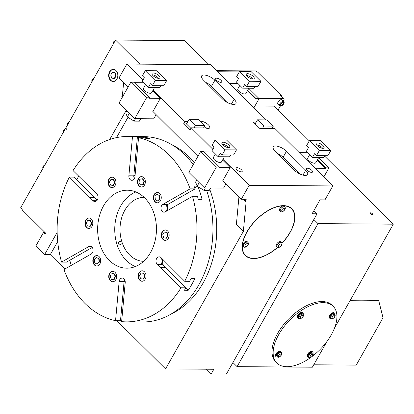 <?xml version="1.0" encoding="UTF-8"?>
<svg xmlns="http://www.w3.org/2000/svg" width="414" height="414" viewBox="0 0 414 414"><rect width="100%" height="100%" fill="white"/><g stroke="black" fill="none" stroke-linecap="round" stroke-linejoin="round"><path stroke-width="0.62" d="M324.912 155.68L323.872 157.511L312.466 157.429L314.568 153.713L316.487 155.617L327.898 155.7L330.786 150.593L320.834 140.724L309.429 140.641L319.38 150.51L330.786 150.593M319.38 150.51L316.487 155.617M312.466 157.429L306.355 151.369L308.456 147.653L306.536 145.749L309.429 140.641M317.383 142.913A4.518 1.759 29.5 0 0 316.172 143.389A4.518 1.759 29.5 0 0 319.241 147.146A4.518 1.759 29.5 0 0 324.038 147.839A4.518 1.759 29.5 0 0 322.118 144.822A4.518 1.759 29.5 0 0 317.383 142.913M322.708 148.316A4.518 1.759 29.5 0 0 316.456 144.776M309.667 154.655L307.664 158.195A4.637 1.806 29.5 0 0 308.658 160.456A4.637 1.806 29.5 0 0 314.495 163.245A4.637 1.806 29.5 0 0 315.732 162.759L318.723 157.475M317.279 160.021L325.642 168.312L314.971 168.234M307.716 152.714L299.255 152.652M317.543 159.561L325.901 167.851L325.642 168.312M325.901 167.851L328.944 167.872L318.63 157.641M328.944 167.872L323.789 176.98M332.83 185.943L249.176 185.312L241.295 199.248L246.237 199.284L245.404 200.759A3.478 1.837 -45.2 0 1 245.766 200.992A3.478 1.837 -45.2 0 1 246.082 202.079L243.365 231.354L165.548 368.905L213.836 369.267L211.212 373.909L226.422 374.023L317.067 213.805L312.125 213.769L320.006 199.838L324.949 199.874L332.83 185.943L274.86 128.459L259.65 128.345L253.363 122.114L256.214 122.135L255.195 123.931M317.067 213.805L313.884 210.654M209.054 64.667L184.375 40.567L115.553 40.049L139.854 64.144M266.202 119.879L210.529 64.677L126.875 64.046L118.994 77.982L128.102 87.012M247.696 90.304L256.059 98.594L259.097 98.615L253.948 107.723M256.059 98.594L255.795 99.06L245.124 98.977M247.432 90.769L255.795 99.06M237.869 83.457L229.408 83.395M239.825 85.398L237.817 88.938A4.637 1.806 29.5 0 0 238.811 91.199A4.637 1.806 29.5 0 0 244.648 93.994A4.637 1.806 29.5 0 0 245.885 93.502L248.876 88.218M255.065 86.422L254.025 88.26L242.62 88.172L236.508 82.112L238.609 78.396L236.689 76.492L239.582 71.384L249.533 81.253L246.641 86.36L258.051 86.448L260.939 81.341L250.987 71.467L239.582 71.384M246.641 86.36L244.721 84.456L242.62 88.172M249.533 81.253L260.939 81.341M247.536 73.661A4.518 1.759 29.5 0 0 246.325 74.137A4.518 1.759 29.5 0 0 249.394 77.894A4.518 1.759 29.5 0 0 254.191 78.588A4.518 1.759 29.5 0 0 252.271 75.571A4.518 1.759 29.5 0 0 247.536 73.661M252.861 79.058A4.518 1.759 29.5 0 0 246.609 75.519M259.097 98.615L248.783 88.389M283.89 101.72L282.037 99.883A2.898 1.532 134.8 0 0 278.099 101.927A2.898 1.532 134.8 0 0 277.96 103.997L279.812 105.834A2.898 1.532 -45.2 0 1 279.952 103.764A2.898 1.532 -45.2 0 1 283.166 101.456A2.898 1.532 -45.2 0 1 283.89 101.72A2.898 1.532 -45.2 0 1 282.938 104.856A2.898 1.532 -45.2 0 1 279.812 105.834M254.952 105.948L274.213 106.093L309.289 140.879M258.998 98.516L283.74 98.703A1.159 0.611 -45.2 0 1 284.03 98.811A1.159 0.611 -45.2 0 1 283.973 99.639L283.186 101.026M280.33 106.082L278.125 109.974M216.558 70.659L255.774 70.954L256.871 72.041M281.153 95.955L281.354 95.593L257.606 72.046L251.521 72M281.354 95.593L280.594 95.587A1.159 0.611 -45.2 0 1 280.883 95.691L284.03 98.811M217.66 71.746L239.282 71.907M326.827 341.659L312.373 367.208L237.087 366.644L232.927 362.519M237.087 366.644L318.014 223.607L313.853 219.482M370.54 212.832A1.449 0.564 29.5 0 0 370.157 212.987A1.449 0.564 29.5 0 0 371.141 214.188A1.449 0.564 29.5 0 0 372.678 214.411A1.449 0.564 29.5 0 0 372.062 213.448A1.449 0.564 29.5 0 0 370.54 212.832M318.014 223.607L393.3 224.176L324.664 156.119M393.3 224.176L334.517 328.074M276.888 363.057L275.771 361.95A39.972 21.124 -45.2 0 1 288.915 318.692A39.972 21.124 -45.2 0 1 332.059 305.18L333.177 306.288A39.972 21.124 134.8 0 0 278.798 334.476A39.972 21.124 134.8 0 0 276.888 363.057A39.972 21.124 134.8 0 0 311.09 357.235M312.404 356.257A39.972 21.124 134.8 0 0 331.267 334.869A39.972 21.124 134.8 0 0 333.177 306.288M334.942 314.919A3.478 1.837 134.8 0 0 334.714 313.377L334.295 312.958A3.478 1.837 134.8 0 0 329.565 315.411A3.478 1.837 134.8 0 0 329.399 317.895L329.818 318.309A3.478 1.837 134.8 0 0 331.36 318.532M313.031 353.649A3.478 1.837 134.8 0 0 312.798 352.107L312.379 351.693A3.478 1.837 134.8 0 0 307.649 354.141A3.478 1.837 134.8 0 0 307.483 356.625L307.902 357.044A3.478 1.837 134.8 0 0 309.449 357.261M281.318 353.411A3.478 1.837 134.8 0 0 281.085 351.869L280.666 351.45A3.478 1.837 134.8 0 0 275.941 353.903A3.478 1.837 134.8 0 0 275.771 356.387L276.19 356.806A3.478 1.837 134.8 0 0 277.737 357.023M303.234 314.681A3.478 1.837 134.8 0 0 303.001 313.134L302.582 312.72A3.478 1.837 134.8 0 0 297.852 315.173A3.478 1.837 134.8 0 0 297.687 317.657L298.106 318.071A3.478 1.837 134.8 0 0 299.648 318.294M334.714 313.377A3.478 1.837 134.8 0 0 329.984 315.825A3.478 1.837 134.8 0 0 329.818 318.309M312.798 352.107A3.478 1.837 134.8 0 0 308.068 354.555A3.478 1.837 134.8 0 0 307.902 357.044M281.085 351.869A3.478 1.837 134.8 0 0 276.361 354.317A3.478 1.837 134.8 0 0 276.19 356.806M303.001 313.134A3.478 1.837 134.8 0 0 298.271 315.587A3.478 1.837 134.8 0 0 298.106 318.071M334.693 314.583L334.098 313.993A2.608 1.377 134.8 0 0 330.553 315.83A2.608 1.377 134.8 0 0 330.429 317.693L331.024 318.283C331.857 319.256 333.079 318.842 334.683 317.041C335.324 315.98 335.324 315.157 334.693 314.583A2.608 1.377 134.8 0 0 331.148 316.42A2.608 1.377 134.8 0 0 331.024 318.283M312.782 353.313L312.187 352.723A2.608 1.377 134.8 0 0 308.642 354.56A2.608 1.377 134.8 0 0 308.518 356.423L309.108 357.013C309.946 357.986 311.168 357.572 312.767 355.771C313.408 354.71 313.414 353.892 312.782 353.313A2.608 1.377 134.8 0 0 309.232 355.15A2.608 1.377 134.8 0 0 309.108 357.013M281.07 353.075L280.475 352.485A2.608 1.377 134.8 0 0 276.93 354.322A2.608 1.377 134.8 0 0 276.806 356.185L277.396 356.775C278.234 357.748 279.455 357.334 281.054 355.533C281.696 354.472 281.701 353.654 281.07 353.075A2.608 1.377 134.8 0 0 277.52 354.912A2.608 1.377 134.8 0 0 277.396 356.775M302.981 314.34L302.386 313.755A2.608 1.377 134.8 0 0 298.841 315.592A2.608 1.377 134.8 0 0 298.717 317.455L299.312 318.045C300.15 319.018 301.366 318.604 302.97 316.803C303.612 315.742 303.617 314.919 302.981 314.34A2.608 1.377 134.8 0 0 299.436 316.182A2.608 1.377 134.8 0 0 299.312 318.045M64.822 269.033L50.301 254.631L44.598 254.589L35.868 245.932L43.486 232.466L45.162 234.127L45.685 233.196L22.009 209.722L22.273 209.256L20.7 207.699L65.629 128.288L67.203 129.846L65.759 128.055L115.553 40.049M110.486 80.316A6.07 4.58 -89.6 0 0 113.193 81.522A6.07 4.58 -89.6 0 0 117.819 75.488A6.07 4.58 -89.6 0 0 113.286 69.381A6.07 4.58 -89.6 0 0 108.903 73.526A6.07 4.58 -89.6 0 0 110.486 80.316M44.598 254.589L57.153 232.399M109.71 139.497L126.249 110.269M113.472 69.392A6.07 4.58 -89.6 0 0 109.255 73.645A6.07 4.58 -89.6 0 0 110.864 80.321A6.07 4.58 -89.6 0 0 113.384 81.517M65.629 128.288L65.997 128.288M114.228 78.525L114.606 78.525L116.122 75.845L115.133 72.776L112.251 72.383L110.735 75.063L111.723 78.132L114.228 78.525L115.744 75.845L114.756 72.771L112.251 72.383M115.133 72.776L114.756 72.771M116.122 75.845L115.744 75.845M123.615 82.562L122.513 94.48A5.791 3.064 -45.2 0 1 121.794 96.659L122.337 97.202M197.949 156.264L152.921 111.475M241.295 199.248L222.768 180.732M156.052 114.719L153.734 118.813L134.726 118.668L119.009 103.086L130.834 82.189L146.546 97.771L134.726 118.668M140.786 118.714L139.404 121.157L134.131 121.121L127.31 116.945L125.752 112.81L126.85 110.864M135.518 118.673L134.131 121.121M129.349 113.338L127.31 116.945M146.546 97.771L149.589 97.792L133.872 82.21L130.834 82.189M149.589 97.792L149.325 98.258L160.353 98.341L152.725 90.78M143.57 82.748L134.348 82.681M145.521 84.689L143.518 88.229A4.637 1.806 29.5 0 0 145.49 91.323A4.637 1.806 29.5 0 0 150.349 93.285A4.637 1.806 29.5 0 0 151.586 92.793L154.577 87.509M160.767 85.714L159.726 87.551L148.321 87.463L142.209 81.403L144.31 77.687L142.39 75.783L145.283 70.675L155.234 80.544L152.342 85.651L163.753 85.739L166.64 80.626L156.689 70.758L145.283 70.675M148.321 87.463L150.422 83.747L152.342 85.651M155.234 80.544L166.64 80.626M153.237 72.952A4.518 1.759 29.5 0 0 152.026 73.428A4.518 1.759 29.5 0 0 155.095 77.185A4.518 1.759 29.5 0 0 159.892 77.879A4.518 1.759 29.5 0 0 157.972 74.862A4.518 1.759 29.5 0 0 153.237 72.952M158.562 78.349A4.518 1.759 29.5 0 0 152.311 74.81M160.353 98.341L152.787 111.718L153.17 111.718M249.176 185.312L222.97 159.328M212.837 149.278L191.206 127.833L189.891 130.156L183.604 123.921L184.918 121.597L153.123 90.076M142.99 80.026L126.875 64.046M225.899 183.976L223.581 188.065L204.573 187.925L188.856 172.343L200.681 151.441L216.393 167.023L204.573 187.925M210.633 187.972L209.251 190.414L203.978 190.373L197.157 186.196L195.599 182.062L196.697 180.116M205.365 187.93L203.978 190.373M199.196 182.595L197.157 186.196M216.393 167.023L219.436 167.049L203.719 151.467L200.681 151.441M219.436 167.049L219.172 167.515L230.2 167.598L222.572 160.032M213.417 152.005L204.195 151.938M215.368 153.946L213.365 157.486A4.637 1.806 29.5 0 0 215.337 160.58A4.637 1.806 29.5 0 0 220.196 162.536A4.637 1.806 29.5 0 0 221.433 162.05L224.424 156.766M230.614 154.971L229.573 156.802L218.168 156.72L212.056 150.66L214.157 146.944L212.237 145.04L215.13 139.927L225.081 149.801L222.189 154.908L233.599 154.991L236.487 149.884L226.536 140.015L215.13 139.927M218.168 156.72L220.269 153.004L222.189 154.908M225.081 149.801L236.487 149.884M223.084 142.204A4.518 1.759 29.5 0 0 221.873 142.68A4.518 1.759 29.5 0 0 224.942 146.437A4.518 1.759 29.5 0 0 229.739 147.13A4.518 1.759 29.5 0 0 227.819 144.113A4.518 1.759 29.5 0 0 223.084 142.204M228.409 147.607A4.518 1.759 29.5 0 0 222.158 144.067M230.2 167.598L222.634 180.97L223.011 180.975M216.615 78.194A3.478 1.356 29.5 0 0 215.684 78.562A3.478 1.356 29.5 0 0 218.043 81.449A3.478 1.356 29.5 0 0 221.733 81.982A3.478 1.356 29.5 0 0 220.253 79.664A3.478 1.356 29.5 0 0 216.615 78.194M307.416 168.224A3.478 1.356 29.5 0 0 306.484 168.591A3.478 1.356 29.5 0 0 308.844 171.479A3.478 1.356 29.5 0 0 312.534 172.017A3.478 1.356 29.5 0 0 311.054 169.693A3.478 1.356 29.5 0 0 307.416 168.224M237.072 167.696A3.478 1.356 29.5 0 0 236.14 168.063A3.478 1.356 29.5 0 0 238.5 170.951A3.478 1.356 29.5 0 0 242.19 171.484A3.478 1.356 29.5 0 0 240.71 169.166A3.478 1.356 29.5 0 0 237.072 167.696M305.708 170.273L286.498 151.229A8.689 3.384 29.5 0 0 278.782 146.597A8.689 3.384 29.5 0 0 273.235 146.908A8.689 3.384 29.5 0 0 275.093 151.141L294.302 170.19A8.689 3.384 29.5 0 0 302.018 174.817A8.689 3.384 29.5 0 0 307.566 174.511A8.689 3.384 29.5 0 0 305.708 170.273L302.981 175.096M203.502 80.156L222.706 99.205A8.689 3.384 29.5 0 0 230.427 103.831A8.689 3.384 29.5 0 0 235.975 103.526A8.689 3.384 29.5 0 0 234.117 99.288L214.907 80.244A8.689 3.384 29.5 0 0 207.191 75.612A8.689 3.384 29.5 0 0 201.639 75.922A8.689 3.384 29.5 0 0 203.502 80.156M184.918 121.597L187.77 121.623L186.455 123.941L183.604 123.921M204.878 125.602L195.372 125.53L189.084 119.299L198.591 119.372L204.878 125.602L203.564 127.926L205.499 127.942A6.081 2.37 29.5 0 0 209.707 127.833A6.081 2.37 29.5 0 0 207.119 123.776A6.081 2.37 29.5 0 0 200.743 121.204A6.081 2.37 29.5 0 0 200.448 121.209M203.564 127.926L191.206 127.833M281.908 243.365A33.022 17.45 134.8 0 0 291.782 208.651A33.022 17.45 134.8 0 0 246.858 231.933A33.022 17.45 134.8 0 0 245.285 255.547A33.022 17.45 134.8 0 0 277.815 247.308M211.212 373.909L206.472 369.21M44.96 232.477L43.486 232.466M165.548 368.905L116.924 320.69M57.701 241.548L50.301 254.631M127.973 117.348L116.5 137.624M243.898 199.263L245.404 200.759M299.974 174.015L283.083 157.268A8.689 3.384 29.5 0 0 277.411 153.439M228.383 103.029L211.492 86.283A8.689 3.384 29.5 0 0 205.815 82.453M189.084 119.299L187.77 121.623M206.752 128.304A6.081 2.37 29.5 0 0 204.407 126.43M195.372 125.53L194.057 127.854M273.318 126.12L263.816 126.047L257.529 119.812L267.035 119.884L273.318 126.12L272.008 128.438M263.816 126.047L262.502 128.366M257.529 119.812L256.214 122.135M244.746 254.967A33.022 17.45 134.8 0 0 246.159 255.94M292.186 209.52A33.022 17.45 134.8 0 0 291.197 208.118M243.365 231.354L236.384 224.429L238.935 196.904M171.36 313.879A89.647 67.632 -89.6 0 0 209.789 189.457M194.399 162.542A89.647 67.632 -89.6 0 0 172.628 145.179M190.911 128.356L186.455 123.941M243.758 253.565A32.732 17.295 134.8 0 0 244.369 254.232L245.486 255.34A32.732 17.295 134.8 0 0 277.654 247.246M281.856 243.199A32.732 17.295 134.8 0 0 291.58 208.853L290.462 207.745A32.732 17.295 134.8 0 0 289.79 207.145M291.58 208.853A32.732 17.295 134.8 0 0 247.049 231.933A32.732 17.295 134.8 0 0 245.486 255.34M124.666 279.75A4.057 3.058 -89.6 0 0 124.081 281.686L120.49 320.715L115.547 320.679L119.139 281.644A4.057 3.058 -89.6 0 1 122.208 278.063A4.057 3.058 -89.6 0 1 125.209 282.596L121.623 321.626A92.689 69.925 -89.6 0 0 126.348 321.875L142.318 321.994A92.689 69.925 -89.6 0 0 206.602 190.393M193.255 164.56A92.689 69.925 -89.6 0 0 143.71 136.625L127.74 136.506A92.689 69.925 -89.6 0 0 73.061 170.589L96.819 193.969A4.202 3.167 -89.6 0 1 97.916 198.668A4.202 3.167 -89.6 0 1 94.884 201.535A4.202 3.167 -89.6 0 1 93.01 200.702L69.381 177.088A92.689 69.925 -89.6 0 0 61.562 262.078L66.504 262.114L92.255 247.448M242.899 245.973A3.043 1.609 -45.2 0 1 243.898 242.682A3.043 1.609 -45.2 0 1 247.179 241.652L247.877 242.345A3.043 1.609 134.8 0 0 243.742 244.488A3.043 1.609 134.8 0 0 243.598 246.666L242.899 245.973M279.792 210.571A3.043 1.609 -45.2 0 1 280.79 207.279A3.043 1.609 -45.2 0 1 284.076 206.255L284.77 206.943A3.043 1.609 134.8 0 0 280.635 209.091A3.043 1.609 134.8 0 0 280.49 211.264L279.792 210.571M276.485 246.226A3.043 1.609 -45.2 0 1 277.483 242.935A3.043 1.609 -45.2 0 1 280.77 241.905L281.468 242.599A3.043 1.609 134.8 0 0 277.328 244.741A3.043 1.609 134.8 0 0 277.183 246.915L276.485 246.226M138.711 137.702L138.809 136.641A92.689 69.925 90.4 0 1 149.656 138.333L145.852 138.307A92.689 69.925 -89.6 0 0 143.482 137.738L138.54 137.702A92.689 69.925 -89.6 0 1 190.129 188.856L195.072 188.893A92.689 69.925 -89.6 0 0 193.995 186.041L197.105 186.067M198.068 186.755A92.689 69.925 90.4 0 1 202.079 199.372L198.275 199.346A92.689 69.925 -89.6 0 0 197.468 196.339L192.526 196.303A92.689 69.925 -89.6 0 1 184.706 281.292L189.648 281.329A92.689 69.925 -89.6 0 0 190.978 278.658L194.782 278.684A92.689 69.925 90.4 0 1 188.21 290.297L184.411 290.266A92.689 69.925 -89.6 0 0 185.974 287.828L181.027 287.792A92.689 69.925 -89.6 0 1 126.348 321.875M121.752 320.177L120.541 320.172M61.562 262.078L88.85 246.537A4.057 3.058 -89.6 0 1 90.076 246.206A4.057 3.058 -89.6 0 1 93.046 249.456A4.057 3.058 -89.6 0 1 91.24 253.989L63.958 269.53A92.689 69.925 -89.6 0 0 115.547 320.679M71.27 265.364A92.689 69.925 90.4 0 1 69.79 260.246M97.295 200.086L74.323 177.13L69.381 177.088M76.88 179.66A92.689 69.925 90.4 0 1 78.66 176.141M134.369 178.672A4.057 3.058 -89.6 0 1 133.82 175.826L137.412 136.791L132.47 136.755A92.689 69.925 -89.6 0 0 127.74 136.506M137.412 136.791A92.689 69.925 -89.6 0 0 135.005 136.615L138.809 136.641M133.82 175.826L128.878 175.79A4.057 3.058 -89.6 0 0 131.885 180.318A4.057 3.058 -89.6 0 0 134.948 176.737L138.54 137.702M145.242 279.129A5.211 3.933 -89.6 0 0 145.624 273.69A5.211 3.933 -89.6 0 0 142.137 270.803A5.211 3.933 -89.6 0 0 138.167 275.983A5.211 3.933 -89.6 0 0 142.059 281.23A5.211 3.933 -89.6 0 0 145.242 279.129M115.806 279.667A5.211 3.933 -89.6 0 0 116.194 274.228A5.211 3.933 -89.6 0 0 112.701 271.341A5.211 3.933 -89.6 0 0 108.732 276.521A5.211 3.933 -89.6 0 0 112.624 281.768A5.211 3.933 -89.6 0 0 115.806 279.667M99.898 263.894A5.211 3.933 -89.6 0 0 100.286 258.455A5.211 3.933 -89.6 0 0 96.793 255.567A5.211 3.933 -89.6 0 0 92.824 260.748A5.211 3.933 -89.6 0 0 96.716 265.99A5.211 3.933 -89.6 0 0 99.898 263.894M92.011 226.349A5.211 3.933 -89.6 0 0 92.394 220.91A5.211 3.933 -89.6 0 0 88.906 218.023A5.211 3.933 -89.6 0 0 84.937 223.203A5.211 3.933 -89.6 0 0 88.829 228.45A5.211 3.933 -89.6 0 0 92.011 226.349M108.846 179.252A5.211 3.933 -89.6 0 0 108.463 184.691A5.211 3.933 -89.6 0 0 111.951 187.583A5.211 3.933 -89.6 0 0 115.92 182.398A5.211 3.933 -89.6 0 0 112.028 177.156A5.211 3.933 -89.6 0 0 108.846 179.252M138.281 178.713A5.211 3.933 -89.6 0 0 137.893 184.152A5.211 3.933 -89.6 0 0 141.386 187.045A5.211 3.933 -89.6 0 0 145.355 181.86A5.211 3.933 -89.6 0 0 141.464 176.618A5.211 3.933 -89.6 0 0 138.281 178.713M154.189 194.487A5.211 3.933 -89.6 0 0 153.806 199.926A5.211 3.933 -89.6 0 0 157.294 202.819A5.211 3.933 -89.6 0 0 161.263 197.633A5.211 3.933 -89.6 0 0 157.372 192.391A5.211 3.933 -89.6 0 0 154.189 194.487M162.076 232.031A5.211 3.933 -89.6 0 0 161.693 237.47A5.211 3.933 -89.6 0 0 165.181 240.358A5.211 3.933 -89.6 0 0 169.155 235.178A5.211 3.933 -89.6 0 0 165.258 229.936A5.211 3.933 -89.6 0 0 162.076 232.031M128.878 175.79L132.47 136.755M184.706 281.292L161.077 257.679A4.202 3.167 -89.6 0 0 159.204 256.851A4.202 3.167 -89.6 0 0 156.171 259.713A4.202 3.167 -89.6 0 0 157.268 264.417L181.027 287.792M195.072 188.893L167.789 204.433L162.847 204.392A4.057 3.058 -89.6 0 0 161.041 208.925A4.057 3.058 -89.6 0 0 164.011 212.175A4.057 3.058 -89.6 0 0 165.238 211.844L192.526 196.303M162.847 204.392L190.129 188.856M109.363 260.447A38.988 29.41 -89.6 0 0 126.751 268.179A38.988 29.41 -89.6 0 0 156.456 229.413A38.988 29.41 -89.6 0 0 127.336 190.207A38.988 29.41 -89.6 0 0 99.194 216.812A38.988 29.41 -89.6 0 0 109.363 260.447M167.789 204.433A4.057 3.058 -89.6 0 0 166.775 210.969M194.689 187.842L197.359 186.321M168.26 204.164A7.24 5.465 -89.6 0 0 167.603 210.498M161.734 258.331A4.202 3.167 -89.6 0 0 162.21 264.453L165.238 267.449M160.477 267.413L165.419 267.454L185.974 287.828M185.876 287.984L188.21 290.297M162.65 259.236A7.24 5.465 -89.6 0 0 164.141 266.362M94.873 197.504L89.931 197.468M144.082 197.312A32.007 24.147 -89.6 0 0 121.24 219.353A32.007 24.147 -89.6 0 0 129.639 254.977A32.007 24.147 -89.6 0 0 143.601 261.322M142.328 270.808A5.211 3.933 -89.6 0 0 138.545 275.988A5.211 3.933 -89.6 0 0 142.25 281.225M112.893 271.346A5.211 3.933 -89.6 0 0 109.11 276.526A5.211 3.933 -89.6 0 0 112.815 281.763M96.985 255.573A5.211 3.933 -89.6 0 0 93.202 260.753A5.211 3.933 -89.6 0 0 96.907 265.99M89.098 218.028A5.211 3.933 -89.6 0 0 85.315 223.208A5.211 3.933 -89.6 0 0 89.02 228.445M112.22 177.161A5.211 3.933 -89.6 0 0 109.229 179.252A5.211 3.933 -89.6 0 0 108.799 184.582A5.211 3.933 -89.6 0 0 112.142 187.578M141.65 176.623A5.211 3.933 -89.6 0 0 138.659 178.713A5.211 3.933 -89.6 0 0 138.235 184.044A5.211 3.933 -89.6 0 0 141.572 187.04M157.563 192.396A5.211 3.933 -89.6 0 0 154.567 194.492A5.211 3.933 -89.6 0 0 154.143 199.817A5.211 3.933 -89.6 0 0 157.48 202.813M165.45 229.941A5.211 3.933 -89.6 0 0 162.459 232.031A5.211 3.933 -89.6 0 0 162.029 237.362A5.211 3.933 -89.6 0 0 165.372 240.358M94.811 197.623L89.864 197.587M135.88 191.956A38.988 29.41 -89.6 0 0 115.216 222.509A38.988 29.41 -89.6 0 0 126.472 260.572A38.988 29.41 -89.6 0 0 135.321 266.554M118.777 242.138A1.739 1.309 -89.6 0 0 118.647 243.949A1.739 1.309 -89.6 0 0 119.812 244.912A1.739 1.309 -89.6 0 0 121.136 243.189A1.739 1.309 -89.6 0 0 119.837 241.44A1.739 1.309 -89.6 0 0 118.777 242.138M143.084 279.088L143.467 279.088L144.983 276.407L143.994 273.338L141.112 272.94L139.596 275.626L140.579 278.694L143.084 279.088L144.605 276.407L143.617 273.333L141.112 272.94M111.723 279.662L114.6 279.181L115.542 276.071L113.99 273.447L111.107 273.928L110.165 277.033L111.723 279.662L114.217 279.176L115.164 276.071L113.607 273.447M97.109 264.091L99.479 262.021L99.122 258.709L96.405 257.472L94.418 259.542L94.77 262.854L97.109 264.091L99.096 262.015L98.744 258.709L96.405 257.472M89.854 226.308L90.236 226.308L91.753 223.627L90.764 220.558L87.882 220.165L86.366 222.846L87.349 225.915L89.854 226.308L91.375 223.627L90.387 220.553L87.882 220.165M112.975 185.441L113.358 185.441L114.875 182.76L113.886 179.692L111.004 179.298L109.482 181.979L110.471 185.048L112.975 185.441L114.492 182.76L113.508 179.686L111.004 179.298M140.481 184.939L143.358 184.458L144.3 181.353L142.747 178.724L139.87 179.205L138.923 182.31L140.481 184.939L142.98 184.453L143.922 181.348L142.364 178.724M157.682 200.914L160.052 198.844L159.701 195.532L156.978 194.295L154.991 196.365L155.343 199.677L157.682 200.914L159.669 198.839L159.318 195.532L156.978 194.295M166.205 238.221L166.588 238.221L168.105 235.54L167.116 232.466L164.234 232.073L162.718 234.759L163.701 237.827L166.205 238.221L167.727 235.54L166.738 232.466L164.234 232.073M144.983 276.407L144.605 276.407M143.994 273.338L143.617 273.333M114.6 279.181L114.217 279.176M115.542 276.071L115.164 276.071M99.479 262.021L99.096 262.015M99.122 258.709L98.744 258.709M90.764 220.558L90.387 220.553M91.753 223.627L91.375 223.627M113.886 179.692L113.508 179.686M114.875 182.76L114.492 182.76M144.3 181.353L143.922 181.348M143.358 184.458L142.98 184.453M159.701 195.532L159.318 195.532M160.052 198.844L159.669 198.839M167.116 232.466L166.738 232.466M168.105 235.54L167.727 235.54M283.093 102.253A2.199 1.164 -45.2 0 1 282.845 104.908A2.199 1.164 -45.2 0 1 280.345 104.892A2.199 1.164 -45.2 0 1 283.093 102.253M280.764 104.68L281.334 105.358L282.664 104.695L283.424 103.355L282.85 102.677L281.52 103.34L280.764 104.68M282.778 102.713L283.424 103.355M281.235 103.847L281.903 103.148M281.618 103.655L282.664 104.695M313.745 364.791L356.221 365.107L383.022 317.74L378.794 300.916L350.001 300.704M378.794 300.916L378.236 300.362L350.451 299.907M280.594 95.587L283.74 98.703M332.313 316.979A1.682 0.89 134.8 0 0 333.306 318.159A1.682 0.89 134.8 0 0 334.626 315.825A1.682 0.89 134.8 0 0 332.313 316.979M310.402 355.709A1.682 0.89 134.8 0 0 311.395 356.889A1.682 0.89 134.8 0 0 312.715 354.555A1.682 0.89 134.8 0 0 310.402 355.709M278.689 355.471A1.682 0.89 134.8 0 0 279.683 356.651A1.682 0.89 134.8 0 0 281.002 354.317A1.682 0.89 134.8 0 0 278.689 355.471M300.6 316.741A1.682 0.89 134.8 0 0 301.594 317.916A1.682 0.89 134.8 0 0 302.913 315.587A1.682 0.89 134.8 0 0 300.6 316.741M113.25 44.112A3.043 1.609 -45.2 0 1 114.947 41.121M67.14 125.613A3.043 1.609 -45.2 0 1 68.833 122.622M91.97 81.729A3.043 1.609 -45.2 0 1 93.662 78.738M42.968 168.338A3.043 1.609 -45.2 0 1 44.66 165.346M63.461 132.118A3.043 1.609 -45.2 0 1 65.153 129.121M123.388 95.344L122.513 94.48M283.083 157.268L286.498 151.229M211.492 86.283L214.907 80.244M231.385 104.111L234.117 99.288M243.241 199.258L246.082 202.079M124.128 281.329L125.178 281.339M119.139 281.644L124.081 281.686M88.85 246.537L91.297 246.558M135.067 175.479L133.851 175.469M245.129 245.155A1.941 1.025 134.8 0 0 246.273 246.516A1.941 1.025 134.8 0 0 247.8 243.82A1.941 1.025 134.8 0 0 245.129 245.155M282.022 209.753A1.941 1.025 134.8 0 0 283.171 211.114A1.941 1.025 134.8 0 0 284.692 208.418A1.941 1.025 134.8 0 0 282.022 209.753M278.715 245.404A1.941 1.025 134.8 0 0 279.864 246.77A1.941 1.025 134.8 0 0 281.385 244.074A1.941 1.025 134.8 0 0 278.715 245.404M96.767 200.728L93.01 200.702M157.268 264.417L162.21 264.453M113.172 44.251L113.053 43.17L113.529 41.933L115.454 40.225M115.936 40.054L117.141 40.06M67.063 125.758L66.939 124.671L67.42 123.434L69.34 121.726M91.892 81.868L91.768 80.782L92.244 79.55L94.169 77.842M178.869 40.525L180.069 40.536M42.89 168.482L42.766 167.396L43.247 166.159L45.167 164.451M63.383 132.257L63.259 131.171L63.74 129.934L65.857 128.149M124.247 327.955L124.702 329.104L127.041 330.724M243.598 246.666C244.56 247.805 245.983 247.324 247.867 245.223C248.617 243.96 248.623 242.997 247.877 242.345M280.49 211.264C281.453 212.403 282.876 211.921 284.765 209.826C285.51 208.558 285.515 207.6 284.77 206.943M277.183 246.915C278.146 248.058 279.569 247.577 281.458 245.476C282.208 244.213 282.208 243.251 281.468 242.599"/></g></svg>
